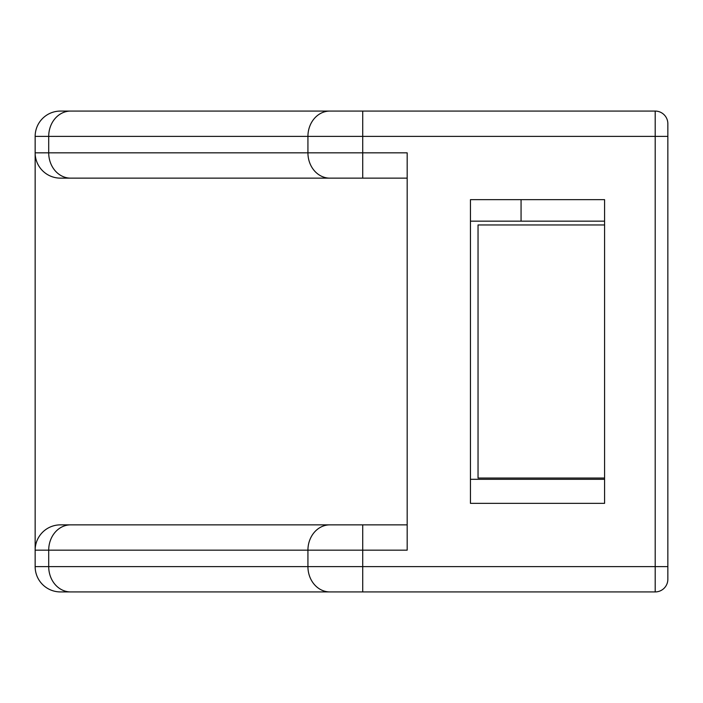 <?xml version="1.0" encoding="UTF-8"?>
<svg xmlns="http://www.w3.org/2000/svg" width="703" height="703" viewBox="0 0 703 703"><rect width="100%" height="100%" fill="white"/><g stroke="black" fill="none" stroke-linecap="round" stroke-linejoin="round"><path stroke-width="1.05" d="M362.722 111.074L362.722 136.382L35.15 136.382A25.308 25.308 0 0 1 60.458 111.074L655.196 111.074A12.654 12.654 0 0 1 667.85 123.728L667.85 579.272A12.654 12.654 0 0 1 655.196 591.926L60.458 591.926A25.308 25.308 0 0 1 35.15 566.618L655.196 566.618L655.196 136.382L362.722 136.382L362.722 152.832L407.178 152.832L407.178 550.168L362.722 550.168L362.722 591.926M604.58 503.348L604.58 199.652L470.448 199.652L470.448 503.348L604.58 503.348M604.58 221.164L521.064 221.164L521.064 199.652L470.448 199.652L470.448 267.984M35.15 136.382L35.15 566.618M60.458 524.86A25.308 25.308 0 0 0 35.15 550.168A25.308 25.308 0 0 1 60.458 524.86L407.178 524.86M35.15 152.832A25.308 25.308 0 0 0 60.458 178.14L362.722 178.14L60.458 178.14A25.308 25.308 0 0 1 35.15 152.832L362.722 152.832L362.722 178.14L407.178 178.14M470.448 221.164L521.064 221.164M470.448 479.305L604.58 479.305M604.58 224.96L478.04 224.96L478.04 478.04L604.58 478.04M70.634 111.074A25.308 21.916 -90 0 0 48.709 136.382L48.709 152.832A25.308 21.916 -90 0 0 70.634 178.14M329.848 111.074A25.308 21.916 -90 0 0 307.932 136.382L307.932 152.832A25.308 21.916 -90 0 0 329.848 178.14M362.722 524.86L362.722 550.168L48.709 550.168L48.709 566.618A25.308 21.916 -90 0 0 70.634 591.926M70.634 524.86A25.308 21.916 90 0 0 48.709 550.168L35.15 550.168M329.848 524.86A25.308 21.916 90 0 0 307.932 550.168L307.932 566.618A25.308 21.916 -90 0 0 329.848 591.926M667.85 579.272A12.654 12.654 0 0 1 655.196 591.926L655.196 566.618L667.85 566.618M667.85 136.382L655.196 136.382L655.196 111.074"/></g></svg>
